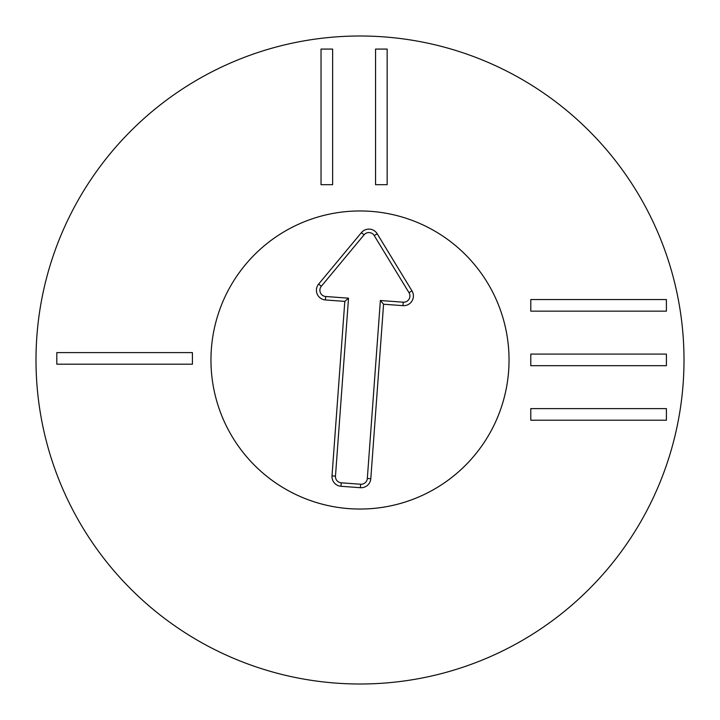 <?xml version="1.0" encoding="UTF-8"?>
<svg xmlns="http://www.w3.org/2000/svg" width="720" height="720" viewBox="0 0 720 720"><rect width="100%" height="100%" fill="white"/><g stroke="black" fill="none" stroke-linecap="round" stroke-linejoin="round"><path stroke-width="1.08" d="M530.793 299.565L666.396 299.565L666.396 311.157L530.793 311.157L530.793 299.565M530.793 354.087L666.396 354.087L666.396 365.688L530.793 365.688L530.793 354.087M530.793 408.618L666.396 408.618L666.396 420.21L530.793 420.21L530.793 408.618M387.153 49.086L387.153 184.689L375.561 184.689L375.561 49.086L387.153 49.086M332.631 49.086L332.631 184.689L321.03 184.689L321.03 49.086L332.631 49.086M56.808 352.602L192.411 352.602L192.411 364.194L56.808 364.194L56.808 352.602M210.96 360A149.04 149.04 0 0 1 434.52 230.931A149.04 149.04 0 0 1 434.52 489.069A149.04 149.04 0 0 1 210.96 360M684 360A324 324 0 0 1 198 640.593A324 324 0 0 1 198 79.407A324 324 0 0 1 684 360M367.326 478.467L380.376 300.51L403.227 302.184A6.246 6.246 0 0 0 409.014 292.707L374.22 235.575A6.246 6.246 0 0 0 364.077 234.828L321.327 286.272A6.246 6.246 0 0 0 325.674 296.496L348.525 298.179L335.475 476.127A6.246 6.246 0 0 0 341.244 482.814L360.639 484.236A6.246 6.246 0 0 0 367.326 478.467L370.791 478.719A9.72 9.72 0 0 1 360.378 487.701L340.992 486.279A9.72 9.72 0 0 1 332.01 475.875L344.808 301.383L325.422 299.961A9.72 9.72 0 0 1 318.654 284.058L361.413 232.614A9.72 9.72 0 0 1 377.19 233.766L411.984 290.898A9.72 9.72 0 0 1 402.966 305.649L383.58 304.227L370.791 478.719M383.58 304.227L380.376 300.51M344.808 301.383L348.525 298.179M211.356 349.101A149.04 149.04 0 0 1 443.763 236.727A149.04 149.04 0 0 1 424.881 494.181A149.04 149.04 0 0 1 211.356 349.101M402.966 305.649L403.227 302.184M411.984 290.898L409.014 292.707M377.19 233.766L374.22 235.575M361.413 232.614L364.077 234.828M318.654 284.058L321.327 286.272M325.422 299.961L325.674 296.496M332.01 475.875L335.475 476.127M340.992 486.279L341.244 482.814M360.378 487.701L360.639 484.236"/></g></svg>
